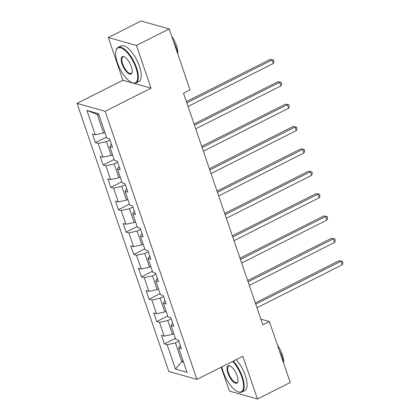 <?xml version="1.0" encoding="UTF-8"?>
<svg xmlns="http://www.w3.org/2000/svg" width="420" height="420" viewBox="0 0 420 420"><rect width="100%" height="100%" fill="white"/><g stroke="black" fill="none" stroke-linecap="round" stroke-linejoin="round"><path stroke-width="0.63" d="M221.177 367.185L229.357 391.078L257.465 399L290.252 382.483L269.388 321.547L260.878 319.147M77.033 103.367L168.829 371.474L196.938 379.402L105.142 111.29L77.033 103.367L122.934 80.241L151.042 88.169L136.416 45.439L108.308 37.517L122.934 80.241M108.308 37.517L141.094 21L169.202 28.922L136.416 45.439M180.316 345.387L178.689 347.959L181.466 348.742L178.521 340.142L175.744 339.36L171.034 325.594L173.806 326.377L170.861 317.772L168.089 316.99L163.375 303.23L166.147 304.012L163.202 295.407L160.429 294.625L155.72 280.859L158.492 281.642L155.547 273.042L152.775 272.26L148.06 258.494L150.833 259.276L147.887 250.677L145.115 249.895L140.401 236.129L143.178 236.912L140.228 228.307L137.456 227.525L132.746 213.764L135.518 214.547L132.573 205.942L129.801 205.16L125.087 191.399L127.859 192.176L124.913 183.577L122.141 182.794L117.432 169.029L120.204 169.811L117.259 161.212L114.487 160.429L109.772 146.664L112.544 147.446L109.599 138.841L106.827 138.065L98.48 113.689L86.935 110.434L97.183 114.382L103.561 133.019L104.874 132.358M178.689 347.959L187.036 372.335L175.487 369.08L167.144 344.705L164.372 343.922L175.408 338.363M86.935 110.434L95.277 134.804L92.505 134.027L95.45 142.627L98.222 143.409L102.937 157.174L100.165 156.392L103.11 164.992L105.882 165.774L110.597 179.54L107.819 178.757L110.764 187.362L113.542 188.144L118.251 201.905L115.479 201.122L118.424 209.727L121.196 210.509L125.911 224.27L123.139 223.493L126.084 232.092L128.856 232.874L133.565 246.64L130.793 245.858L133.739 254.457L136.511 255.239L141.225 269.005L138.453 268.223L141.398 276.827L144.17 277.604L148.885 291.37L146.108 290.588L149.053 299.192L151.83 299.975L156.539 313.735L153.767 312.958L156.713 321.557L159.484 322.34L164.199 336.105L161.427 335.323L164.372 343.922M169.202 28.922L190.06 89.859L183.503 93.161L262.831 324.854L269.388 321.547M173.796 333.659L172.484 334.315L167.769 320.555L171.218 318.817M172.657 323.022L171.034 325.594M164.199 336.105L172.484 334.315M159.484 322.34L167.769 320.555M166.136 311.288L164.824 311.95L160.115 298.184L163.559 296.452M164.997 300.652L163.375 303.23M156.539 313.735L164.824 311.95M151.83 299.975L160.115 298.184M158.477 288.923L157.169 289.585L152.455 275.819L155.904 274.082M157.343 278.287L155.72 280.859M148.885 291.37L157.169 289.585M144.17 277.604L152.455 275.819M150.822 266.558L149.51 267.22L144.795 253.454L148.244 251.716M149.683 255.922L148.06 258.494M141.225 269.005L149.51 267.22M136.511 255.239L144.795 253.454M143.162 244.193L141.85 244.85L137.141 231.089L140.584 229.352M142.028 233.557L140.401 236.129M133.565 246.64L141.85 244.85M128.856 232.874L137.141 231.089M135.503 221.823L134.195 222.484L129.481 208.724L132.93 206.987M134.369 211.186L132.746 213.764M125.911 224.27L134.195 222.484M121.196 210.509L129.481 208.724M127.848 199.458L126.536 200.12L121.826 186.354L125.27 184.616M126.709 188.822L125.087 191.399M118.251 201.905L126.536 200.12M113.542 188.144L121.826 186.354M120.188 177.093L118.881 177.755L114.167 163.989L117.616 162.251M119.054 166.457L117.432 169.029M110.597 179.54L118.881 177.755M105.882 165.774L114.167 163.989M112.534 154.728L111.221 155.384L106.507 141.624L109.956 139.886M111.395 144.091L109.772 146.664M102.937 157.174L111.221 155.384M98.222 143.409L106.507 141.624M95.277 134.804L103.561 133.019M257.465 399L242.839 356.276L196.938 379.402M151.042 88.169L105.142 111.29M98.884 114.86L97.183 114.382M183.12 360.895L181.808 361.557L183.509 362.035M178.878 341.182L175.429 342.919L181.808 361.557L175.487 369.08M167.144 344.705L175.429 342.919M95.45 142.627L106.486 137.067M103.11 164.992L114.145 159.432M110.764 187.362L121.8 181.802M118.424 209.727L129.46 204.167M126.084 232.092L137.12 226.532M133.739 254.457L144.774 248.897M141.398 276.827L152.434 271.268M149.053 299.192L160.088 293.632M156.713 321.557L167.748 315.998M186.832 102.874L272.055 59.939L273.278 63.525L188.06 106.46M186.396 101.603L270.155 59.404L273.556 59.997L274.05 61.43L273.278 63.525M270.155 59.404L273.556 59.997M135.959 67.967A19.436 7.534 -116.7 0 0 124.761 50.237A19.436 7.534 -116.7 0 0 115.925 51.035A19.436 7.534 -116.7 0 0 117.422 62.743A19.436 7.534 -116.7 0 0 131.791 82.53A19.436 7.534 -116.7 0 0 135.959 67.967M115.925 51.035L116.056 50.484A19.913 7.723 63.3 0 1 118.125 47.371A19.913 7.723 63.3 0 1 136.579 67.835A19.913 7.723 63.3 0 1 136.043 82.939A19.913 7.723 63.3 0 1 132.311 82.751L131.791 82.53M131.323 66.659A9.718 3.769 63.3 0 1 132.074 72.513A9.718 3.769 63.3 0 1 127.654 72.912A9.718 3.769 63.3 0 1 122.057 64.05A9.718 3.769 63.3 0 1 124.136 56.768A9.718 3.769 63.3 0 1 131.323 66.659M124.404 56.894A9.24 3.581 -116.7 0 0 122.924 56.905A9.24 3.581 -116.7 0 0 122.677 63.913A9.24 3.581 -116.7 0 0 131.239 73.406A9.24 3.581 -116.7 0 0 132.132 72.224M173.586 41.727A19.913 7.723 63.3 0 1 176.185 47.88A19.913 7.723 63.3 0 1 177.691 53.723M171.749 36.372A14.338 5.56 63.3 0 1 176.542 45.612A14.338 5.56 63.3 0 1 177.728 53.834M118.125 47.371L121.007 45.916A19.913 7.723 63.3 0 1 139.466 66.381A19.913 7.723 63.3 0 1 138.931 81.485L136.043 82.939M221.902 366.823A19.436 7.534 -116.7 0 0 223.256 371.852A19.436 7.534 -116.7 0 0 237.626 391.639A19.436 7.534 -116.7 0 0 241.794 377.081A19.436 7.534 -116.7 0 0 232.701 361.384M233.299 361.079A19.913 7.723 63.3 0 1 242.414 376.945A19.913 7.723 63.3 0 1 241.878 392.054A19.913 7.723 63.3 0 1 238.145 391.865L237.626 391.639M237.158 375.774A9.718 3.769 63.3 0 1 237.904 381.628A9.718 3.769 63.3 0 1 233.489 382.027A9.718 3.769 63.3 0 1 227.887 373.159A9.718 3.769 63.3 0 1 229.971 365.883A9.718 3.769 63.3 0 1 237.158 375.774M230.239 366.004A9.24 3.581 -116.7 0 0 228.758 366.019A9.24 3.581 -116.7 0 0 228.512 373.028A9.24 3.581 -116.7 0 0 237.074 382.52A9.24 3.581 -116.7 0 0 237.962 381.339M279.416 350.842A19.913 7.723 63.3 0 1 282.019 356.995A19.913 7.723 63.3 0 1 283.526 362.833M277.583 345.487A14.338 5.56 63.3 0 1 282.377 354.721A14.338 5.56 63.3 0 1 283.563 362.948M236.182 359.625A19.913 7.723 63.3 0 1 245.296 375.491A19.913 7.723 63.3 0 1 244.76 390.6L241.878 392.054M194.492 125.244L279.709 82.304L280.938 85.89L195.715 128.825M194.056 123.968L277.814 81.769L281.216 82.362L281.705 83.795L280.938 85.89M277.814 81.769L281.216 82.362M202.146 147.609L287.369 104.675L288.598 108.255L203.375 151.195M201.71 146.333L285.469 104.139L288.871 104.727L289.364 106.16L288.598 108.255M285.469 104.139L288.871 104.727M209.806 169.974L295.029 127.04L296.252 130.625L211.034 173.56M209.37 168.703L293.129 126.504L296.531 127.092L297.019 128.53L296.252 130.625M293.129 126.504L296.531 127.092M217.46 192.339L302.683 149.404L303.912 152.99L218.689 195.925M217.025 191.069L300.783 148.869L304.185 149.462L304.679 150.896L303.912 152.99M300.783 148.869L304.185 149.462M225.12 214.704L310.343 171.77L311.572 175.355L226.349 218.29M224.684 213.434L308.443 171.234L311.845 171.827L312.338 173.261L311.572 175.355M308.443 171.234L311.845 171.827M232.78 237.074L317.998 194.14L319.226 197.72L234.003 240.655M232.344 235.798L316.103 193.604L319.505 194.192L319.993 195.626L319.226 197.72M316.103 193.604L319.505 194.192M240.434 259.439L325.657 216.505L326.886 220.091L241.663 263.025M239.999 258.169L323.757 215.969L327.159 216.557L327.653 217.996L326.886 220.091M323.757 215.969L327.159 216.557M248.094 281.804L333.317 238.87L334.541 242.456L249.322 285.39M247.658 280.534L331.417 238.334L334.819 238.928L335.307 240.361L334.541 242.456M331.417 238.334L334.819 238.928M255.749 304.169L340.972 261.235L342.2 264.821L256.977 307.755M255.313 302.899L339.071 260.699L342.479 261.293L342.967 262.726L342.2 264.821M339.071 260.699L342.479 261.293"/></g></svg>
